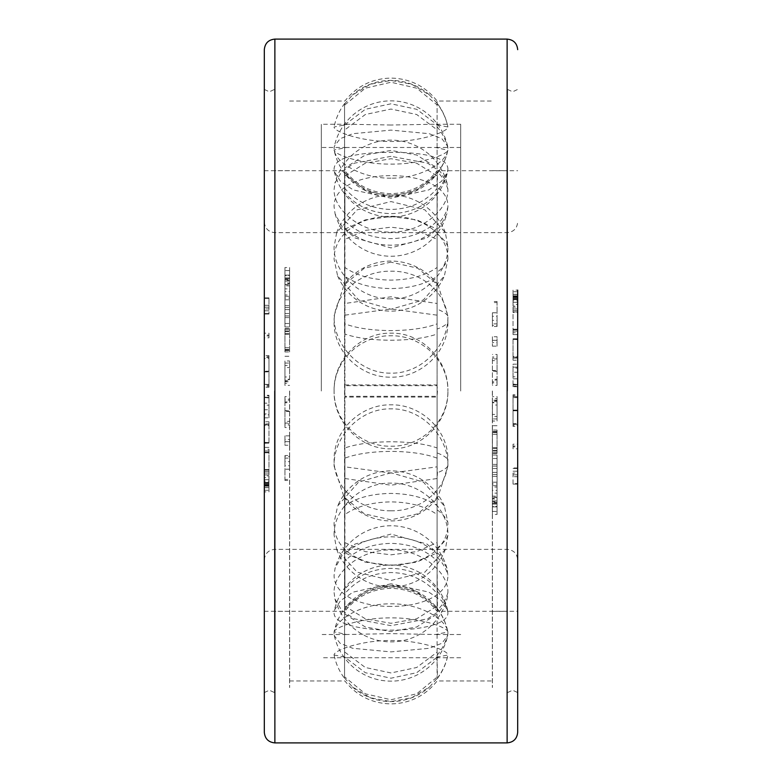 <?xml version="1.0" encoding="UTF-8"?>
<svg xmlns="http://www.w3.org/2000/svg" width="782" height="782" viewBox="0 0 782 782"><rect width="100%" height="100%" fill="white"/><g stroke="black" fill="none" stroke-linecap="round" stroke-linejoin="round"><path stroke-width="0.59" stroke-dasharray="3.91 2.93" d="M517.684 391L517.684 692.569L517.684 391M513.041 473.071L513.041 484.117L513.041 483.608L517.684 483.608L517.684 484.117L517.684 467.968L517.684 476.707L513.041 476.707L513.041 473.071L517.684 473.071M517.684 448.8L517.684 444.156L517.684 448.8L513.041 448.8L513.041 446.923L517.684 446.923M517.684 426.434L517.684 394.744L517.684 396.65L513.041 396.65L513.041 397.461L517.684 397.461L517.684 425.467L513.041 425.467L513.041 426.434L517.684 426.434L517.684 394.744L513.041 394.744L513.041 396.65M274.453 391L274.453 692.569L274.453 391M344.901 124.768L365.321 109.294L391 103.801L416.679 109.294L437.099 124.768L437.099 101.034L437.099 103.185L429.601 95.091L411.684 84.231L391 80.438L370.316 84.231L352.399 95.091L344.549 103.986L344.901 447.949C356.621 443.951 371.988 441.889 391 441.762C410.012 441.889 425.379 443.951 437.099 447.949L437.099 458.135C425.379 453.785 410.012 451.546 391 451.4C371.988 451.546 356.621 453.785 344.901 458.135L344.901 553.959C356.621 542.884 371.988 537.166 391 536.804C410.012 537.166 425.379 542.884 437.099 553.959L437.099 560.909C425.379 549.599 410.012 543.754 391 543.382C371.988 543.754 356.621 549.599 344.901 560.909L344.901 608.23L346.358 606.402L366.357 591.016L391 585.562L415.643 591.016L435.642 606.402L437.099 608.23L437.099 609.735C425.379 595.053 410.012 587.468 391 586.989C371.988 587.468 356.621 595.053 344.901 609.735L344.901 593.528C356.621 579.98 371.988 572.981 391 572.541C410.012 572.981 425.379 579.98 437.099 593.528L437.099 589.12C425.379 575.718 410.012 568.797 391 568.367C371.988 568.797 356.621 575.718 344.901 589.12L344.901 514.527C356.621 506.365 371.988 502.152 391 501.888C410.012 502.152 425.379 506.365 437.099 514.527L437.099 505.602C425.379 497.743 410.012 493.686 391 493.432C371.988 493.686 356.621 497.743 344.901 505.602L344.901 396.308L437.099 396.308L437.451 391L437.099 385.692L344.901 385.692L344.901 276.398C356.621 284.257 371.988 288.314 391 288.568C410.012 288.314 425.379 284.257 437.099 276.398L437.099 267.473C425.379 275.635 410.012 279.848 391 280.112C371.988 279.848 356.621 275.635 344.901 267.473L344.901 192.88C356.621 206.282 371.988 213.203 391 213.633C410.012 213.203 425.379 206.282 437.099 192.88L437.099 188.472C425.379 202.02 410.012 209.019 391 209.459C371.988 209.019 356.621 202.02 344.901 188.472L344.901 172.265C356.621 186.947 371.988 194.532 391 195.011C410.012 194.532 425.379 186.947 437.099 172.265L437.099 173.77L435.642 175.598L415.643 190.984L391 196.438L366.357 190.984L346.358 175.598L344.901 173.77L344.901 221.091C356.621 232.401 371.988 238.246 391 238.618C410.012 238.246 425.379 232.401 437.099 221.091L437.099 228.041C425.379 239.116 410.012 244.834 391 245.196C371.988 244.834 356.621 239.116 344.901 228.041L344.901 323.865C356.621 328.215 371.988 330.454 391 330.6C410.012 330.454 425.379 328.215 437.099 323.865L437.099 334.051C425.379 338.049 410.012 340.111 391 340.238C371.988 340.111 356.621 338.049 344.901 334.051L344.549 678.014L344.549 103.986M344.901 229.146L365.321 219.85L391 216.546L416.679 219.85L437.099 229.146L437.099 129.822L416.679 114.504L391 109.05L365.321 114.504L344.901 129.822M344.901 104.915L365.321 88.19L391 82.237L416.679 88.19L437.099 104.915L437.099 167.925L416.679 155.012L391 150.427L365.321 155.012L344.901 167.925M344.901 384.91L437.099 384.91L437.099 239.39L416.679 230.387L391 227.181L365.321 230.387L344.901 239.39M344.901 175.891L365.321 163.213L391 158.707L416.679 163.213L437.099 175.891L437.099 303.484L391 296.789L344.901 303.484M437.099 384.91L437.099 397.09L344.901 397.09M344.901 542.61L365.321 551.613L391 554.819L416.679 551.613L437.099 542.61L437.451 547.771L437.099 552.854L416.679 562.15L391 565.454L365.321 562.15L344.901 552.854M344.901 315.166L391 308.929L437.099 315.166L437.099 303.484M344.901 652.178L365.321 667.496L391 672.95L416.679 667.496L437.099 652.178L437.451 654.759L437.099 657.232L416.679 672.706L391 678.199L365.321 672.706L344.901 657.232M344.901 614.075L365.321 626.988L391 631.573L416.679 626.988L437.099 614.075L437.451 610.146L437.099 606.109L416.679 618.787L391 623.293L365.321 618.787L344.901 606.109M344.901 478.516L391 485.211L437.099 478.516L437.451 472.69L437.099 466.834L391 473.071L344.901 466.834M344.549 678.014L352.399 686.909L370.316 697.769L391 701.562L411.684 697.769L429.601 686.909L437.451 678.014L437.099 677.085L416.679 693.81L391 699.763L365.321 693.81L344.901 677.085M513.041 367.149L513.041 386.719L517.684 386.719L517.684 364.177L517.684 386.719L517.684 384.167L513.041 384.167L517.684 384.47L517.684 364.177L513.041 364.177L513.041 367.149L517.684 367.149M513.041 339.036L513.041 360.219L517.684 360.219L517.684 338.782L513.041 338.782L517.684 339.036M513.041 334.588L517.684 334.588L517.684 307.082L517.684 312.438L513.041 312.438L513.041 307.082L513.041 334.588L513.041 332.721L517.684 332.721L517.684 307.082L513.041 307.082M517.684 306.036L517.684 290.122L513.041 290.122L513.041 306.036L517.684 306.036L517.684 290.122L517.684 306.036M289.584 391L289.584 687.564L289.584 391M289.584 270.592L284.941 270.592L284.941 294.98L289.584 294.98L289.584 270.592L289.584 294.98M284.941 294.98L284.941 270.592M284.941 267.542L284.941 298.03L289.584 298.03L289.584 267.542L284.941 267.542L284.941 298.03M492.416 391L492.416 687.564L492.416 391M507.547 391L507.547 89.431L507.547 391M492.416 511.408L497.059 511.408L497.059 487.02L492.416 487.02L492.416 511.408L492.416 487.02M497.059 487.02L497.059 511.408M497.059 514.458L497.059 483.97L492.416 483.97L492.416 514.458L497.059 514.458L497.059 483.97M321.324 391L321.324 124.26L321.324 391M334.11 391C333.249 360.101 360.453 332.34 391 333.181C421.547 332.34 448.751 360.101 447.891 391C448.33 359.72 420.433 335.116 391 335.781C361.567 335.116 333.67 359.72 334.11 391C333.67 422.28 361.567 446.884 391 446.219C420.433 446.884 448.33 422.28 447.891 391C448.751 421.899 421.547 449.66 391 448.819C360.453 449.66 333.249 421.899 334.11 391M460.676 391L460.676 124.26L460.676 391M391 298.861C360.453 299.662 333.249 272.664 334.11 246.789L336.661 232.616L357.1 209.85L391 201.57L424.9 209.85L445.339 232.616L447.891 246.789C448.751 272.664 421.547 299.662 391 298.861M391 125.022L347.97 124.26L334.11 126.977C333.249 131.161 360.453 141.777 391 141.483C421.547 141.777 448.751 131.161 447.891 126.977L434.03 124.26L391 125.022M391 262.156L364.334 268.167L343.992 285.049L334.11 315.85C333.249 345.439 360.453 373.972 391 373.122C421.547 373.972 448.751 345.439 447.891 315.85L438.008 285.049L417.666 268.167L391 262.156M391 156.341L354.354 163.184L341.656 171.669L334.94 183.066L334.11 189.41C333.249 209.488 360.453 232.753 391 232.068C421.547 232.753 448.751 209.488 447.891 189.41L447.06 183.066L440.344 171.669L427.646 163.184L391 156.341M391 178.159C360.453 178.667 333.249 161.004 334.11 148.365L334.344 146.214L340.092 138.737L352.702 133.712L391 130.115L429.298 133.712L441.908 138.737L447.656 146.214L447.891 148.365C448.751 161.004 421.547 178.667 391 178.159M447.891 259.35C448.33 232.997 420.433 215.891 391 216.321C361.567 215.891 333.67 232.997 334.11 259.35L337.638 275.958L358.655 299.965L391 309.222L423.345 299.965L444.362 275.958L447.891 259.35A58.063 31.388 180 0 1 437.451 271.901M437.099 221.091L437.451 172.949A58.063 57.477 -0 0 0 447.891 149.968C448.33 154.347 420.433 164.445 391 164.103C361.567 164.445 333.67 154.347 334.11 149.968L346.592 147.485L435.408 147.485L447.861 150.203A58.063 58.063 0 0 1 437.138 173.721M344.862 173.721A58.063 58.063 0 0 1 334.139 150.203L334.11 149.968M447.891 322.389C448.33 352.389 420.433 377.872 391 377.159C361.567 377.872 333.67 352.389 334.11 322.389C333.67 292.37 361.567 270.631 391 271.198C420.433 270.631 448.33 292.37 447.891 322.389A58.063 16.354 0 0 1 437.451 328.939M447.891 206.966L446.913 213.838L439.689 227.044L426.952 237.943L391 247.914L355.048 237.943L342.311 227.044L335.087 213.838L334.11 206.966C332.262 165.168 449.738 165.168 447.891 206.966A58.063 43.88 0 0 1 437.451 224.512M447.891 169.489C448.33 156.439 420.433 152.275 391 152.324C361.567 152.275 333.67 156.439 334.11 169.489L334.373 171.757L340.551 181.385L353.2 189.909L391 198.198L428.8 189.909L441.449 181.385L447.627 171.757L447.891 169.489A58.063 52.814 180 0 1 437.451 190.622M437.099 229.146L437.099 239.39M344.901 267.473L344.901 276.398M437.099 104.915L437.099 103.185L437.451 103.986A58.063 57.477 -0 0 1 447.891 126.977M344.549 172.949L344.901 173.77L344.901 172.265M344.901 334.051L344.901 323.865M334.11 592.59L334.94 598.934L341.656 610.331L354.354 618.816L391 625.659L427.646 618.816L440.344 610.331L447.06 598.934L447.891 592.59C448.751 572.512 421.547 549.247 391 549.932C360.453 549.247 333.249 572.512 334.11 592.59M344.901 560.909L344.901 553.959M391 606.402C361.567 606.656 333.67 595.571 334.11 575.034L335.087 568.162L342.311 554.956L355.048 544.057L391 534.086L426.952 544.057L439.689 554.956L446.913 568.162L447.891 575.034C448.33 595.571 420.433 606.656 391 606.402M334.11 633.635C333.249 620.996 360.453 603.333 391 603.841C421.547 603.333 448.751 620.996 447.891 633.635L447.656 635.786L441.908 643.263L429.298 648.288L391 651.885L352.702 648.288L340.092 643.263L334.344 635.786L334.11 633.635M344.901 589.12L344.901 593.528M391 583.802L353.2 592.091L340.551 600.615L334.373 610.243L334.11 612.511C332.262 636.02 449.738 636.02 447.891 612.511L447.627 610.243L441.449 600.615L428.8 592.091L391 583.802M344.901 385.692L344.901 396.308M334.11 535.211C333.249 509.336 360.453 482.338 391 483.139C421.547 482.338 448.751 509.336 447.891 535.211L445.339 549.384L424.9 572.15L391 580.43L357.1 572.15L336.661 549.384L334.11 535.211M344.901 505.602L344.901 514.527M391 472.778L358.655 482.035L337.638 506.042L334.11 522.65C332.262 579.335 449.738 579.335 447.891 522.65L444.362 506.042L423.345 482.035L391 472.778M334.11 655.023L347.97 657.74L434.03 657.74L447.891 655.023C448.751 650.839 421.547 640.223 391 640.517C360.453 640.223 333.249 650.839 334.11 655.023M437.099 657.232L437.451 678.014A58.063 57.477 -0 0 0 447.891 655.023M344.901 609.735L344.901 608.23L344.549 609.051M334.11 632.032C333.67 627.653 361.567 617.555 391 617.897C420.433 617.555 448.33 627.653 447.891 632.032L435.408 634.515L391 633.616L346.592 634.515L334.139 631.797A58.063 58.063 0 0 1 344.862 608.279M334.11 466.15L343.992 496.951L364.334 513.833L391 519.844L417.666 513.833L438.008 496.951L447.891 466.15C448.751 436.561 421.547 408.028 391 408.878C360.453 408.028 333.249 436.561 334.11 466.15M344.901 458.135L344.901 447.949M391 510.802C361.567 511.369 333.67 489.63 334.11 459.611C333.67 429.611 361.567 404.128 391 404.841C420.433 404.128 448.33 429.611 447.891 459.611C448.33 489.63 420.433 511.369 391 510.802M437.099 175.891L437.099 167.925M344.901 228.041L344.901 221.091M437.099 124.768L437.099 129.822M344.901 188.472L344.901 192.88M264.316 49.657L264.316 732.343M437.099 542.61L437.099 397.09M437.099 652.178L437.099 552.854M437.099 614.075L437.099 677.085M437.099 478.516L437.099 606.109M437.099 334.051L437.099 466.834M492.347 391L492.347 687.495L492.347 391M517.684 291.715L513.041 291.715L513.041 304.442L517.684 304.442L517.684 291.715L517.684 304.442M513.041 304.442L513.041 291.715M264.316 490.285L268.959 490.285L268.959 477.558L264.316 477.558L264.316 490.285L264.316 477.558M268.959 477.558L268.959 490.285M268.959 491.878L268.959 475.964L264.316 475.964L264.316 491.878L268.959 491.878L268.959 475.964M289.653 391L289.653 687.495L289.653 391M437.099 228.041L437.099 323.865M437.099 188.472L437.099 172.265M437.099 267.473L437.099 192.88M437.099 385.692L437.099 276.398M437.099 315.166L437.099 447.949M437.099 560.909L437.451 609.051A58.063 57.477 -0 0 1 447.891 632.032L447.861 631.797A58.063 58.063 0 0 0 437.138 608.279M437.099 609.735L437.099 593.528M437.099 458.135L437.099 553.959M437.099 589.12L437.099 514.527M437.099 505.602L437.099 396.308M268.959 481.194L268.959 479.698L268.959 482.338L264.316 482.338L264.316 479.698L264.316 487.704L264.316 482.338L268.959 482.338L268.959 481.194L264.316 481.194M268.959 479.698L264.316 479.698M268.959 485.651L268.959 482.338L268.959 485.651L264.316 485.651M268.959 487.606L264.316 487.606M268.959 487.587L268.959 482.699L268.959 486.169L264.316 486.179L268.959 486.169L268.959 487.587L264.316 487.587M268.959 485.358L264.316 485.358M268.959 483.364L264.316 483.364M268.959 482.699L264.316 482.699M268.959 485.339L264.316 485.339M268.959 486.199L264.316 486.199L268.959 486.218M268.959 484.39L264.316 484.39M268.959 483.569L264.316 483.569M264.316 443.218L264.316 421.781L264.316 443.218L268.959 443.218L264.316 442.964M268.959 442.964L268.959 421.781L264.316 421.781M268.959 421.781L268.959 423.893L264.316 423.893M268.959 423.893L268.959 442.622L264.316 442.622M268.959 442.622L264.316 442.368M268.959 442.368L268.959 425.525L264.316 425.525M268.959 425.525L268.959 424.9L264.316 424.9M268.959 424.9L268.959 442.729L264.316 442.729M268.959 442.729L264.316 442.475M268.959 442.475L268.959 424.646L264.316 424.646M268.959 424.646L268.959 423.932L264.316 423.932M268.959 423.932L268.959 443.218M264.316 357.638L264.316 387.256L264.316 357.638L268.959 357.638L268.959 358.439L264.316 358.439M268.959 358.439L268.959 356.533L264.316 356.533M268.959 356.533L268.959 355.566L264.316 355.566M268.959 355.566L268.959 357.472L264.316 357.472M268.959 357.472L268.959 371.421L264.316 371.421M268.959 371.421L268.959 384.373L264.316 384.373M268.959 384.373L268.959 386.269L264.316 386.269M268.959 386.269L268.959 387.256L264.316 387.256M268.959 387.256L268.959 385.35L264.316 385.35M268.959 385.35L268.959 384.539L264.316 384.539M268.959 384.539L268.959 371.919L264.316 371.919M268.959 371.919L268.959 371.186L264.316 371.186M268.959 371.186L268.959 357.638M264.316 308.929L264.316 297.883L264.316 314.032L264.316 307.14L264.316 310.777L264.316 308.929L268.959 308.929L268.959 310.777L268.959 307.14L268.959 314.032L268.959 297.883L268.959 308.929M268.959 305.293L264.316 305.293M268.959 298.392L264.316 298.392M268.959 297.883L264.316 297.883M268.959 313.523L264.316 313.523M268.959 314.032L264.316 314.032M268.959 307.14L264.316 307.14M268.959 310.777L264.316 310.777M264.316 333.2L264.316 337.844L264.316 333.2L268.959 333.2L268.959 335.077L264.316 335.077M268.959 335.077L268.959 337.844L264.316 337.844M268.959 337.844L268.959 335.957L264.316 335.957M268.959 335.957L268.959 333.2M264.316 395.281L264.316 417.823L264.316 395.281L268.959 395.281L268.959 395.927L264.316 395.927M268.959 395.927L268.959 397.833L264.316 397.833M268.959 397.833L264.316 397.53M268.959 397.53L268.959 409.768L264.316 409.768M268.959 409.768L268.959 413.922L264.316 413.922M268.959 413.922L268.959 405.174L264.316 405.174M268.959 405.174L268.959 417.823L264.316 417.823M268.959 417.823L268.959 414.851L264.316 414.851M268.959 414.851L268.959 403.15L264.316 403.15M268.959 403.15L268.959 397.442L264.316 397.442M268.959 397.442L264.316 397.188M268.959 397.188L268.959 395.281M264.316 449.279L264.316 474.918L264.316 449.279L268.959 449.279L268.959 474.918L268.959 449.279M268.959 447.412L264.316 447.412M268.959 450.921L264.316 450.921M268.959 452.778L264.316 452.778M268.959 470.06L264.316 470.06M268.959 473.061L264.316 473.061M268.959 474.918L264.316 474.918M268.959 471.429L264.316 471.429M268.959 469.562L264.316 469.562M268.959 452.182L264.316 452.182M264.316 491.878L264.316 475.964M264.316 391L264.316 692.569L264.316 391M513.041 300.806L513.041 302.302L513.041 299.662L517.684 299.662L517.684 302.302L517.684 294.296L517.684 299.662L513.041 299.662L513.041 300.806L517.684 300.806M513.041 302.302L517.684 302.302M513.041 296.349L513.041 299.662L513.041 296.349L517.684 296.349M513.041 294.394L517.684 294.394M513.041 294.413L513.041 299.301L513.041 295.831L517.684 295.821L513.041 295.831L513.041 294.413L517.684 294.413M513.041 296.642L517.684 296.642M513.041 298.636L517.684 298.636M513.041 299.301L517.684 299.301M513.041 296.661L517.684 296.661M513.041 295.801L517.684 295.801L513.041 295.782M513.041 297.61L517.684 297.61M513.041 298.431L517.684 298.431M517.684 360.219L517.684 338.782M513.041 360.219L513.041 358.107L517.684 358.107M513.041 358.107L513.041 339.378L517.684 339.378M513.041 339.378L517.684 339.632M513.041 339.632L513.041 356.475L517.684 356.475M513.041 356.475L513.041 357.1L517.684 357.1M513.041 357.1L513.041 339.271L517.684 339.271L517.684 358.068L513.041 358.068L513.041 338.782M513.041 339.271L517.684 339.525M513.041 339.525L513.041 357.354L517.684 357.354M513.041 357.354L513.041 358.068M513.041 397.461L513.041 424.362L517.684 424.362M513.041 424.362L513.041 423.561L517.684 423.561M513.041 423.561L513.041 425.467M513.041 426.434L513.041 424.528L517.684 424.528M513.041 424.528L513.041 410.579L517.684 410.579M513.041 410.579L513.041 397.627L517.684 397.627M513.041 397.627L513.041 395.731L517.684 395.731M513.041 395.731L513.041 394.744M513.041 410.081L517.684 410.081M513.041 410.814L517.684 410.814M513.041 483.608L513.041 476.707M513.041 484.117L517.684 484.117L517.684 467.968L513.041 467.968M513.041 468.477L517.684 468.477M513.041 474.86L517.684 474.86M513.041 471.223L517.684 471.223M513.041 446.923L513.041 444.156L517.684 444.156M513.041 444.156L513.041 446.043L517.684 446.043M513.041 446.043L513.041 448.8M513.041 386.719L513.041 386.073L517.684 386.073M513.041 386.073L513.041 384.167M513.041 384.47L513.041 372.232L517.684 372.232M513.041 372.232L513.041 368.078L517.684 368.078M513.041 368.078L513.041 376.826L517.684 376.826M513.041 376.826L513.041 364.177M513.041 378.85L517.684 378.85M513.041 384.558L517.684 384.558M513.041 384.812L517.684 384.812M513.041 331.079L517.684 331.079M513.041 329.222L517.684 329.222M513.041 311.94L517.684 311.94M513.041 308.939L517.684 308.939M513.041 310.571L517.684 310.571M513.041 332.721L513.041 312.438M513.041 329.818L517.684 329.818L517.684 332.721M513.041 306.036L513.041 290.122M492.416 496.169L492.416 506.873L492.416 496.169L497.059 496.169L497.059 493.139L492.416 493.139M497.059 493.139L497.059 490.382L492.416 490.382M497.059 490.382L497.059 497.43L492.416 497.43M497.059 497.43L497.059 503.52L492.416 503.52M497.059 503.52L497.059 506.873L492.416 506.472M497.059 506.472L497.059 503.852L492.416 503.852M497.059 503.852L497.059 502.621L492.416 502.621M497.059 502.621L497.059 498.965L492.416 498.965L497.059 498.955L497.059 497.196L492.416 497.196M497.059 497.196L497.059 503.823L492.416 503.823M497.059 503.823L497.059 506.443L492.416 506.443M497.059 506.443L497.059 501.731L492.416 501.731M497.059 501.731L497.059 502.288L492.416 502.288M497.059 502.288L497.059 498.427L492.416 498.427M497.059 498.427L497.059 496.169M492.416 430.032L492.416 453.452L492.416 430.032L497.059 430.032L497.059 453.452L497.059 430.032M497.059 448.418L492.416 448.418M497.059 447.724L492.416 447.724M497.059 425.731L492.416 425.731M497.059 431.459L492.416 431.459M497.059 453.452L492.416 453.452M497.059 452.749L492.416 452.749M497.059 434.342L492.416 434.342M497.059 432.651L492.416 432.651M497.059 451.048L492.416 451.048M497.059 450.344L492.416 450.344M497.059 431.947L492.416 431.947M492.416 358.938L492.416 385.36L492.416 358.938L497.059 358.938L497.059 360.61L492.416 360.61M497.059 360.61L497.059 356.973L492.416 356.973M497.059 356.973L497.059 354.471L492.416 354.471M497.059 354.471L497.059 358.136L492.416 358.136M497.059 358.136L497.059 370.531L492.416 370.531M497.059 370.531L497.059 379.27L492.416 379.27M497.059 379.27L497.059 382.867L492.416 382.867M497.059 382.867L497.059 385.36L492.416 385.36M497.059 385.36L497.059 381.763L492.416 381.763M497.059 381.763L497.059 380.062L492.416 380.062M497.059 380.062L497.059 371.382L492.416 371.382M497.059 371.382L492.416 370.991M497.059 370.991L497.059 358.938M492.416 312.79L492.416 326.485L492.416 312.79L497.059 312.79L497.059 302.585L492.416 302.585M497.059 302.585L497.059 301.52L492.416 301.52M497.059 301.52L497.059 325.429L492.416 325.429M497.059 325.429L497.059 326.485L492.416 326.485M497.059 326.485L497.059 316.299L492.416 316.299M497.059 316.299L497.059 323.865L492.416 323.865M497.059 323.865L497.059 320.356L492.416 320.356M497.059 320.356L497.059 312.79M492.416 336.739L492.416 346.152L492.416 336.739L497.059 336.739L497.059 340.326L492.416 340.326M497.059 340.326L497.059 346.152L492.416 346.152M497.059 346.152L497.059 342.565L492.416 342.565M497.059 342.565L497.059 336.739M492.416 402.759L492.416 421.019L492.416 402.759L497.059 402.759L497.059 400.931L492.416 400.931M497.059 400.931L497.059 400.247L492.416 400.247M497.059 400.247L497.059 396.601L492.416 396.601M497.059 396.601L497.059 398.683L492.416 398.683M497.059 398.683L497.059 402.329L492.416 402.329M497.059 402.329L497.059 401.274L492.416 401.274M497.059 401.274L497.059 416.493L492.416 416.493M497.059 416.493L497.059 421.019L492.416 421.019M497.059 421.019L497.059 405.017L492.416 405.017M497.059 405.017L497.059 418.937L492.416 418.937M497.059 418.937L497.059 414.411L492.416 414.411M497.059 414.411L497.059 402.759M492.416 472.396L492.416 455.026L492.416 485.681L492.416 472.396L497.059 472.396L497.059 485.681L497.059 455.026L497.059 472.396M497.059 466.062L492.416 466.062M497.059 458.506L492.416 458.506M497.059 455.026L492.416 455.026M497.059 464.4L492.416 464.4M497.059 468.486L492.416 468.486M497.059 474.469L492.416 474.469M497.059 482.201L492.416 482.201M497.059 485.681L492.416 485.681M497.059 476.336L492.416 476.336M492.416 514.458L492.416 483.97M289.584 285.831L289.584 275.127L289.584 285.831L284.941 285.831L284.941 288.861L289.584 288.861M284.941 288.861L284.941 291.618L289.584 291.618M284.941 291.618L284.941 284.57L289.584 284.57M284.941 284.57L284.941 278.48L289.584 278.48M284.941 278.48L284.941 275.127L289.584 275.528M284.941 275.528L284.941 278.148L289.584 278.148M284.941 278.148L284.941 279.379L289.584 279.379M284.941 279.379L284.941 283.035L289.584 283.035L284.941 283.045L284.941 284.804L289.584 284.804M284.941 284.804L284.941 278.177L289.584 278.177M284.941 278.177L284.941 275.557L289.584 275.557M284.941 275.557L284.941 280.269L289.584 280.269M284.941 280.269L284.941 279.712L289.584 279.712M284.941 279.712L284.941 283.573L289.584 283.573M284.941 283.573L284.941 285.831M289.584 351.968L289.584 328.548L289.584 351.968L284.941 351.968L284.941 328.548L284.941 351.968M284.941 333.582L289.584 333.582M284.941 334.276L289.584 334.276M284.941 356.269L289.584 356.269M284.941 350.541L289.584 350.541M284.941 328.548L289.584 328.548M284.941 329.251L289.584 329.251M284.941 347.658L289.584 347.658M284.941 349.349L289.584 349.349M284.941 330.952L289.584 330.952M284.941 331.656L289.584 331.656M284.941 350.053L289.584 350.053M289.584 423.062L289.584 396.64L289.584 423.062L284.941 423.062L284.941 421.39L289.584 421.39M284.941 421.39L284.941 425.027L289.584 425.027M284.941 425.027L284.941 427.529L289.584 427.529M284.941 427.529L284.941 423.864L289.584 423.864M284.941 423.864L284.941 411.469L289.584 411.469M284.941 411.469L284.941 402.73L289.584 402.73M284.941 402.73L284.941 399.133L289.584 399.133M284.941 399.133L284.941 396.64L289.584 396.64M284.941 396.64L284.941 400.237L289.584 400.237M284.941 400.237L284.941 401.938L289.584 401.938M284.941 401.938L284.941 410.618L289.584 410.618M284.941 410.618L289.584 411.009M284.941 411.009L284.941 423.062M289.584 469.21L289.584 455.515L289.584 469.21L284.941 469.21L284.941 479.415L289.584 479.415M284.941 479.415L284.941 480.48L289.584 480.48M284.941 480.48L284.941 456.571L289.584 456.571M284.941 456.571L284.941 455.515L289.584 455.515M284.941 455.515L284.941 465.701L289.584 465.701M284.941 465.701L284.941 458.135L289.584 458.135M284.941 458.135L284.941 461.644L289.584 461.644M284.941 461.644L284.941 469.21M289.584 445.261L289.584 435.848L289.584 445.261L284.941 445.261L284.941 441.674L289.584 441.674M284.941 441.674L284.941 435.848L289.584 435.848M284.941 435.848L284.941 439.435L289.584 439.435M284.941 439.435L284.941 445.261M289.584 379.241L289.584 360.981L289.584 379.241L284.941 379.241L284.941 381.069L289.584 381.069M284.941 381.069L284.941 381.753L289.584 381.753M284.941 381.753L284.941 385.399L289.584 385.399M284.941 385.399L284.941 383.317L289.584 383.317M284.941 383.317L284.941 379.671L289.584 379.671M284.941 379.671L284.941 380.726L289.584 380.726M284.941 380.726L284.941 365.507L289.584 365.507M284.941 365.507L284.941 360.981L289.584 360.981M284.941 360.981L284.941 376.983L289.584 376.983M284.941 376.983L284.941 363.063L289.584 363.063M284.941 363.063L284.941 367.589L289.584 367.589M284.941 367.589L284.941 379.241M289.584 309.604L289.584 326.974L289.584 296.319L289.584 309.604L284.941 309.604L284.941 296.319L284.941 326.974L284.941 309.604M284.941 315.938L289.584 315.938M284.941 323.494L289.584 323.494M284.941 326.974L289.584 326.974M284.941 317.6L289.584 317.6M284.941 313.514L289.584 313.514M284.941 307.531L289.584 307.531M284.941 299.799L289.584 299.799M284.941 296.319L289.584 296.319M284.941 305.664L289.584 305.664M289.584 267.542L289.584 298.03M447.891 246.789A58.063 31.388 180 0 0 437.451 234.229M447.891 315.85A58.063 16.354 0 0 0 437.451 309.31M447.891 592.59A58.063 43.88 0 0 1 437.451 610.146M437.451 557.488A58.063 43.88 0 0 1 447.891 575.034M447.891 633.635A58.063 52.814 180 0 1 437.451 654.759M437.451 591.378A58.063 52.814 180 0 1 447.891 612.511M447.891 535.211A58.063 31.388 180 0 1 437.451 547.771M437.451 510.099A58.063 31.388 180 0 1 447.891 522.65M447.891 466.15A58.063 16.354 0 0 1 437.451 472.69M437.451 453.061A58.063 16.354 0 0 1 447.891 459.611M447.891 189.41A58.063 43.88 0 0 0 437.451 171.854M447.891 148.365A58.063 52.814 180 0 0 437.451 127.241M274.873 39.1L274.873 742.9M507.127 39.1L507.127 742.9M268.959 484.723L264.316 484.723M513.041 297.277L517.684 297.277M497.059 500.9L492.416 500.9M284.941 281.1L289.584 281.1M507.547 692.569L512.621 690.203L517.684 692.569M264.316 692.569L269.379 690.203L274.453 692.569M289.653 101.034L344.901 101.034C356.68 86.176 372.046 78.532 391 78.092C409.954 78.532 425.32 86.176 437.099 101.034L492.347 101.034M289.653 680.966L344.901 680.966C356.68 695.824 372.046 703.468 391 703.908C409.954 703.468 425.32 695.824 437.099 680.966L492.347 680.966M264.316 170.711L344.901 170.711C356.68 185.569 372.046 193.213 391 193.653C409.954 193.213 425.32 185.569 437.099 170.711L517.684 170.711M264.316 611.289L344.901 611.289C356.68 596.431 372.046 588.787 391 588.347C409.954 588.787 425.32 596.431 437.099 611.289L517.684 611.289M264.316 89.431L269.379 91.797L274.453 89.431M507.547 89.431L512.621 91.797L517.684 89.431M289.584 170.642L274.453 170.642M492.416 611.358L507.547 611.358M460.676 124.26L434.03 124.26M347.97 124.26L321.324 124.26M460.676 147.485L435.408 147.485M346.592 147.485L321.324 147.485M445.339 232.616A58.063 58.063 0 0 0 336.661 232.616M346.358 175.598A58.063 58.063 0 0 0 435.642 175.598M334.94 598.934A58.063 58.063 0 0 0 447.06 598.934M447.627 610.243A58.063 58.063 0 0 0 334.373 610.243M444.362 506.042A58.063 58.063 0 0 0 337.638 506.042M334.129 655.257A58.063 58.063 0 0 0 344.784 678.688M352.399 686.909A58.063 58.063 0 0 0 429.601 686.909M437.216 678.688A58.063 58.063 0 0 0 447.871 655.257M343.992 496.961A58.063 58.063 0 0 0 438.008 496.961M335.087 213.838A58.063 58.063 0 0 0 446.913 213.838M447.656 146.214A58.063 58.063 0 0 0 334.344 146.214M264.316 222.088C264.942 228.5 268.461 232.019 274.873 232.645L507.127 232.645C513.539 232.019 517.058 228.5 517.684 222.088M264.316 559.912C264.942 553.5 268.461 549.981 274.873 549.355L507.127 549.355C513.539 549.981 517.058 553.5 517.684 559.912M264.316 487.704L268.959 487.704M517.684 294.296L513.041 294.296M334.373 171.757A58.063 58.063 0 0 0 447.627 171.757M447.06 183.066A58.063 58.063 0 0 0 334.94 183.066M435.642 606.402A58.063 58.063 0 0 0 346.358 606.402M336.661 549.384A58.063 58.063 0 0 0 445.339 549.384M334.344 635.786A58.063 58.063 0 0 0 447.656 635.786M446.913 568.162A58.063 58.063 0 0 0 335.087 568.162M438.008 285.039A58.063 58.063 0 0 0 343.992 285.039M344.784 103.312A58.063 58.063 0 0 0 334.129 126.743M447.871 126.743A58.063 58.063 0 0 0 437.216 103.312M429.601 95.091A58.063 58.063 0 0 0 352.399 95.091M337.638 275.958A58.063 58.063 0 0 0 444.362 275.958M460.676 634.515L435.408 634.515M346.592 634.515L321.324 634.515M460.676 657.74L434.03 657.74M347.97 657.74L321.324 657.74M492.416 506.873L497.059 506.873M492.416 504.019L497.059 504.019M492.416 170.642L507.547 170.642M289.584 275.127L284.941 275.127M289.584 277.981L284.941 277.981M289.584 611.358L274.453 611.358"/><path stroke-width="1.17" d="M274.873 742.9C268.461 742.274 264.942 738.755 264.316 732.343L264.316 49.657C264.942 43.245 268.461 39.726 274.873 39.1L274.873 742.9L507.127 742.9C513.539 742.274 517.058 738.755 517.684 732.343L517.684 484.117M517.684 467.968L517.684 425.467M517.684 394.744L517.684 386.719M517.684 364.177L517.684 358.068M517.684 339.271L517.684 334.588M517.684 307.082L517.684 306.036M517.684 290.122L517.684 732.343M517.684 396.65L517.684 397.461M517.684 476.707L517.684 483.608M517.684 312.438L517.684 329.818M507.127 742.9L507.127 39.1C513.539 39.726 517.058 43.245 517.684 49.657M274.873 39.1L507.127 39.1"/></g></svg>
